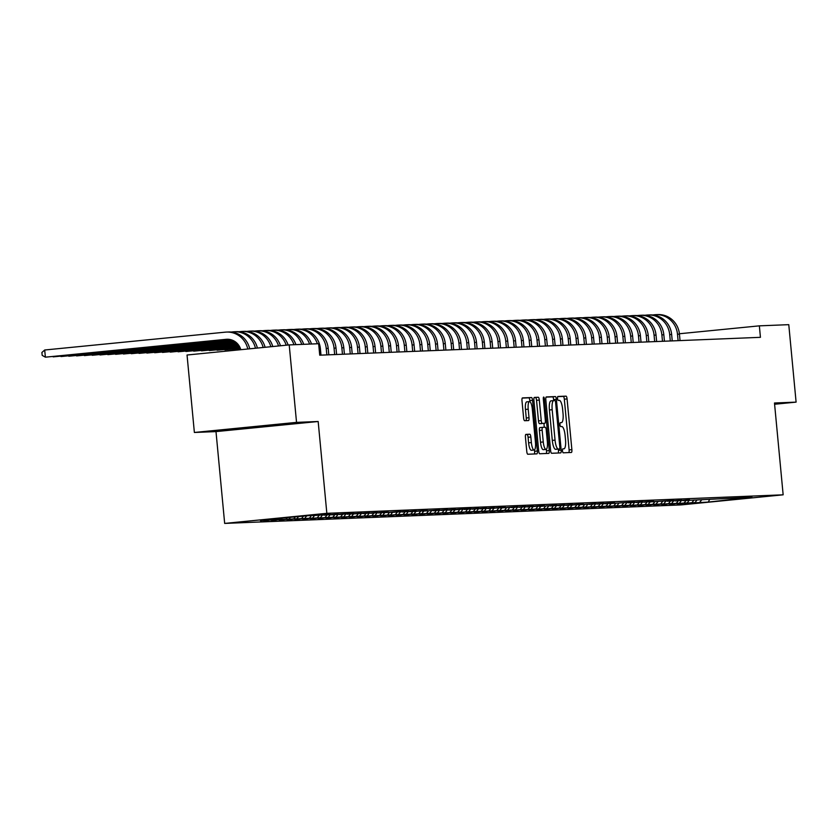 <?xml version="1.0" encoding="UTF-8"?>
<svg xmlns="http://www.w3.org/2000/svg" width="838" height="838" viewBox="0 0 838 838"><rect width="100%" height="100%" fill="white"/><g stroke="black" fill="none" stroke-linecap="round" stroke-linejoin="round"><path stroke-width="1.26" d="M562.508 450.854A1.98 0.534 84.4 0 0 563.23 452.803L571.369 452.468A2.828 0.765 84.4 0 0 571.38 452.468A2.828 0.765 84.4 0 0 571.872 449.629L567.075 398.93A2.828 0.765 84.4 0 0 566.048 396.144L557.909 396.468A1.98 0.534 84.4 0 0 557.899 396.479A1.98 0.534 84.4 0 0 557.553 398.469A1.98 0.534 84.4 0 0 558.276 400.417L559.334 400.375A9.05 2.451 84.4 0 1 562.633 409.29L563.031 413.511A9.05 2.451 84.4 0 1 561.47 422.624A9.05 2.451 84.4 0 1 561.429 422.624L560.381 422.666A1.98 0.534 84.4 0 0 560.371 422.666A1.98 0.534 84.4 0 0 560.025 424.656A1.98 0.534 84.4 0 0 560.748 426.605L561.806 426.563A9.05 2.451 84.4 0 1 565.105 435.477L565.514 439.709A9.05 2.451 84.4 0 1 563.953 448.812A9.05 2.451 84.4 0 1 563.911 448.812L562.853 448.854A1.98 0.534 84.4 0 0 562.843 448.864A1.98 0.534 84.4 0 0 562.508 450.854M525.939 434.377A2.828 0.765 84.4 0 0 525.918 434.377A2.828 0.765 84.4 0 0 525.436 437.227L526.777 451.452A2.828 0.765 84.4 0 0 527.814 454.238L536.854 453.871A2.828 0.765 84.4 0 0 536.865 453.871A2.828 0.765 84.4 0 0 537.357 451.022L532.559 400.323A2.828 0.765 84.4 0 0 531.533 397.547L522.493 397.914A2.828 0.765 84.4 0 0 522.472 397.914A2.828 0.765 84.4 0 0 521.99 400.753L523.614 417.932A2.828 0.765 84.4 0 0 524.64 420.718L528.516 420.561A2.828 0.765 84.4 0 0 528.527 420.561A2.828 0.765 84.4 0 0 529.008 417.722L528.212 409.195A7.573 2.053 84.4 0 1 529.511 401.58A7.573 2.053 84.4 0 1 532.308 409.028L535.461 442.401A7.573 2.053 84.4 0 1 534.152 450.016A7.573 2.053 84.4 0 1 531.365 442.569L530.842 437.007A2.828 0.765 84.4 0 0 529.805 434.22L525.908 434.388M296.537 422.373L194.374 432.471L215.995 431.601L318.168 421.504L296.537 422.373L289.215 344.91L318.65 343.716L319.728 355.186L760.433 337.326L759.354 325.846L679.398 333.754M318.168 421.504L326.841 513.317L783.153 494.818L680.98 504.916L224.668 523.415L326.841 513.317M774.595 404.251L796.1 402.125L774.48 403.005L783.153 494.818M796.1 402.125L788.778 324.662L759.354 325.846M550.608 450.488A2.828 0.765 84.4 0 0 551.645 453.274L560.685 452.908A2.828 0.765 84.4 0 0 560.695 452.908A2.828 0.765 84.4 0 0 561.177 450.058L556.39 399.359A2.828 0.765 84.4 0 0 555.353 396.573L546.313 396.94A2.828 0.765 84.4 0 0 546.303 396.94A2.828 0.765 84.4 0 0 545.821 399.789L550.608 450.488M548.764 453.389L539.724 453.756A2.828 0.765 84.4 0 1 538.698 450.97L533.9 400.271A2.828 0.765 84.4 0 1 534.393 397.432A2.828 0.765 84.4 0 0 534.393 397.432L538.268 397.264A2.828 0.765 84.4 0 1 539.305 400.051L541.243 420.613A2.828 0.765 84.4 0 0 542.28 423.4L544.847 423.295A2.828 0.765 84.4 0 0 544.857 423.295A2.828 0.765 84.4 0 0 545.349 420.446L543.317 399.045A1.98 0.534 84.4 0 1 543.663 397.055A1.98 0.534 84.4 0 1 544.396 399.003L549.267 450.54A2.828 0.765 84.4 0 1 548.775 453.389A2.828 0.765 84.4 0 0 548.775 453.389M689.821 503.125L708.236 502.077L751.979 497.259L682.855 500.632L689.527 499.783L675.04 500.946L681.723 500.097L667.237 501.26L673.92 500.422L648.507 502.014L653.63 501.239L643.825 502.213L650.498 501.365L636.021 502.528L642.694 501.679L628.207 502.842L634.89 502.004L609.477 503.596L614.6 502.821L604.795 503.795L611.478 502.947L596.991 504.109L603.674 503.261L589.187 504.424L595.86 503.586L578.251 504.864L583.374 504.088L570.448 505.188L580.252 504.214L565.765 505.377L572.448 504.528L557.961 505.691L564.644 504.843L550.157 506.005L556.841 505.167L539.232 506.445L544.344 505.67L531.418 506.77L541.222 505.796L526.735 506.959L533.418 506.11L518.932 507.273L525.615 506.424L511.128 507.587L517.811 506.749L500.202 508.027L505.314 507.252L492.398 508.352L502.192 507.378L487.706 508.54L494.389 507.692L479.902 508.855L486.585 508.006L472.098 509.169L478.781 508.331L464.294 509.483L470.977 508.645L466.295 508.834L453.368 509.933L463.173 508.959L448.686 510.122L455.359 509.274L440.872 510.436L447.555 509.588L433.068 510.751L439.751 509.913L422.143 511.19L427.265 510.415L414.339 511.515L424.143 510.541L409.656 511.704L416.339 510.855L401.852 512.018L408.525 511.18L390.917 512.458L400.721 511.494L383.113 512.772L388.235 511.997L378.43 512.971L385.113 512.123L370.626 513.285L377.31 512.437L362.823 513.6L369.506 512.762L351.897 514.04L361.691 513.076L347.204 514.228L353.887 513.39L349.205 513.579L339.4 514.553L346.084 513.704L331.597 514.867L338.28 514.019L323.793 515.181L330.476 514.343L312.867 515.621L317.979 514.846L266.086 519.476M689.842 503.397L685.159 503.586L694.964 502.611L691.842 502.737L694.032 499.982M682.017 503.439L691.842 502.737M682.038 503.711L677.355 503.9L687.16 502.936L684.038 503.062L686.228 500.296M674.202 503.753L684.038 503.062M674.234 504.026L669.552 504.214L679.356 503.25L676.235 503.376L678.424 500.611M666.399 504.067L676.235 503.376M666.43 504.34L661.748 504.528L671.542 503.565L668.42 503.69L670.61 500.925M658.595 504.392L668.42 503.69M658.626 504.665L653.933 504.853L663.738 503.879L660.616 504.005L662.806 501.239M650.791 504.706L660.616 504.005M650.812 504.979L646.129 505.167L655.934 504.193L652.812 504.319L655.002 501.564M642.987 505.021L652.812 504.319M643.008 505.293L638.326 505.482L648.13 504.518L645.009 504.644L647.198 501.878M635.183 505.335L645.009 504.644M635.204 505.607L630.522 505.796L640.326 504.832L637.205 504.958L639.394 502.192M627.369 505.649L637.205 504.958M627.4 505.922L622.718 506.11L632.522 505.146L629.401 505.272L631.59 502.507M619.565 505.974L629.401 505.272M619.596 506.246L614.914 506.435L624.708 505.461L621.587 505.586L623.786 502.821M611.761 506.288L621.587 505.586M611.792 506.561L607.1 506.749L616.904 505.775L613.783 505.901L615.972 503.146M603.957 506.602L613.783 505.901M603.978 506.875L599.296 507.063L609.1 506.1L605.979 506.225L608.168 503.46M596.153 506.917L605.979 506.225M596.174 507.189L591.492 507.378L601.296 506.414L598.175 506.54L600.364 503.774M588.349 507.241L598.175 506.54M588.37 507.503L583.688 507.692L593.493 506.728L590.371 506.854L592.56 504.088M580.535 507.556L590.371 506.854M580.566 507.828L575.884 508.017L585.689 507.042L582.567 507.168L584.756 504.403M572.731 507.87L582.567 507.168M572.763 508.142L568.08 508.331L577.874 507.357L574.753 507.482L576.953 504.727M564.927 508.184L574.753 507.482M564.959 508.457L560.266 508.645L570.07 507.681L566.949 507.807L569.138 505.042M557.123 508.498L566.949 507.807M557.144 508.771L552.462 508.959L562.267 507.996L559.145 508.121L561.334 505.356M549.319 508.823L559.145 508.121M549.34 509.085L544.658 509.274L554.463 508.31L551.341 508.436L553.53 505.67M541.516 509.137L551.341 508.436M541.537 509.41L536.854 509.598L546.659 508.624L543.537 508.75L545.727 505.984M533.701 509.452L543.537 508.75M533.733 509.724L529.05 509.913L538.855 508.938L535.733 509.064L537.923 506.309M525.897 509.766L535.733 509.064M525.929 510.038L521.246 510.227L531.041 509.263L527.919 509.389L530.119 506.623M518.094 510.08L527.919 509.389M518.125 510.352L513.432 510.541L523.237 509.577L520.115 509.703L522.304 506.938M510.29 510.405L520.115 509.703M510.311 510.667L505.628 510.855L515.433 509.892L512.311 510.017L514.501 507.252M502.486 510.719L512.311 510.017M502.507 510.991L497.824 511.18L507.629 510.206L504.507 510.332L506.697 507.566M494.682 511.033L504.507 510.332M494.703 511.306L490.021 511.494L499.825 510.52L496.704 510.656L498.893 507.891M486.868 511.348L496.704 510.656M486.899 511.62L482.217 511.809L492.021 510.845L488.9 510.971L491.089 508.205M479.064 511.662L488.9 510.971M479.095 511.934L474.413 512.123L484.207 511.159L481.085 511.285L483.285 508.519M471.26 511.987L481.085 511.285M471.291 512.248L466.598 512.447L476.403 511.473L473.281 511.599L475.471 508.834M463.456 512.301L473.281 511.599M463.477 512.573L458.795 512.762L468.599 511.788L465.478 511.913L467.667 509.148M455.652 512.615L465.478 511.913M455.673 512.887L450.991 513.076L460.795 512.102L457.674 512.238L459.863 509.473M447.848 512.929L457.674 512.238M447.869 513.202L443.187 513.39L452.991 512.427L449.87 512.552L452.059 509.787M440.034 513.244L449.87 512.552M440.065 513.516L435.383 513.704L445.188 512.741L442.066 512.866L444.255 510.101M432.23 513.568L442.066 512.866M432.261 513.83L427.579 514.029L437.373 513.055L434.252 513.181L436.451 510.415M424.426 513.883L434.252 513.181M424.457 514.155L419.765 514.343L429.569 513.369L426.448 513.495L428.637 510.73M416.622 514.197L426.448 513.495M416.643 514.469L411.961 514.658L421.765 513.684L418.644 513.82L420.833 511.054M408.818 514.511L418.644 513.82M408.839 514.783L404.157 514.972L413.962 514.008L410.84 514.134L413.029 511.369M401.014 514.825L410.84 514.134M401.035 515.098L396.353 515.286L406.158 514.323L403.036 514.448L405.225 511.683M393.2 515.15L403.036 514.448M393.232 515.412L388.549 515.611L398.354 514.637L395.232 514.762L397.422 511.997M385.396 515.464L395.232 514.762M385.428 515.737L380.745 515.925L390.55 514.951L387.418 515.077L389.618 512.311M377.592 515.779L387.418 515.077M377.624 516.051L372.931 516.239L382.736 515.265L379.614 515.401L381.803 512.636M369.788 516.093L379.614 515.401M369.809 516.365L365.127 516.554L374.932 515.59L371.81 515.716L373.999 512.95M361.985 516.407L371.81 515.716M362.006 516.679L357.323 516.868L367.128 515.904L364.006 516.03L366.196 513.265M354.181 516.732L364.006 516.03M354.202 516.994L349.519 517.193L359.324 516.218L356.202 516.344L358.392 513.579M346.366 517.046L356.202 516.344M346.398 517.318L341.715 517.507L351.52 516.533L348.399 516.658L350.588 513.893M338.562 517.36L348.399 516.658M338.594 517.633L333.912 517.821L343.716 516.847L340.584 516.983L342.784 514.218M330.759 517.675L340.584 516.983M330.79 517.947L326.108 518.135L335.902 517.172L332.78 517.297L334.97 514.532M322.955 517.989L332.78 517.297M322.976 518.261L318.293 518.45L328.098 517.486L324.976 517.612L327.166 514.846M315.151 518.313L324.976 517.612M315.172 518.575L310.489 518.774L320.294 517.8L317.173 517.926L319.362 515.161M307.347 518.628L317.173 517.926M307.368 518.9L302.686 519.089L312.49 518.114L309.369 518.24L311.558 515.475M299.543 518.942L309.369 518.24M299.564 519.214L294.882 519.403L304.686 518.439L301.565 518.565L303.586 515.999M291.729 519.256L301.565 518.565M291.76 519.529L287.078 519.717L296.882 518.753L293.75 518.879L295.594 516.554M283.925 519.57L293.75 518.879M283.956 519.843L279.274 520.031L289.068 519.068L285.947 519.193L287.392 517.371M276.121 519.895L285.947 519.193M276.142 520.157L271.46 520.356L281.264 519.382L278.143 519.508L279.201 518.177M268.317 520.209L278.143 519.508M268.338 520.482L263.656 520.67L273.46 519.696L270.339 519.822L270.999 518.984M260.513 520.524L270.339 519.822M260.534 520.796L265.656 520.021M273.46 519.696L274.277 518.659M281.264 519.382L282.479 517.853M289.068 519.068L290.671 517.046M296.882 518.753L298.873 516.229M304.686 518.439L306.708 515.873M312.49 518.114L314.522 515.559M320.294 517.8L322.326 515.244M328.098 517.486L330.13 514.92M335.902 517.172L337.934 514.605M343.716 516.847L345.738 514.291M351.52 516.533L353.542 513.977M359.324 516.218L361.356 513.663M367.128 515.904L369.16 513.338M374.932 515.59L376.964 513.024M382.736 515.265L384.768 512.709M390.55 514.951L392.572 512.395M398.354 514.637L400.375 512.081M406.158 514.323L408.19 511.756M413.962 514.008L415.994 511.442M421.765 513.684L423.798 511.128M429.569 513.369L431.601 510.813M437.373 513.055L439.405 510.499M445.188 512.741L447.209 510.174M452.991 512.427L455.024 509.86M460.795 512.102L462.827 509.546M468.599 511.788L470.631 509.232M476.403 511.473L478.435 508.917M484.207 511.159L486.239 508.593M492.021 510.845L494.043 508.278M499.825 510.52L501.857 507.964M507.629 510.206L509.661 507.65M515.433 509.892L517.465 507.336M523.237 509.577L525.269 507.011M531.041 509.263L533.073 506.697M538.855 508.938L540.877 506.382M546.659 508.624L548.691 506.068M554.463 508.31L556.495 505.754M562.267 507.996L564.299 505.429M570.07 507.681L572.103 505.115M577.874 507.357L579.906 504.801M585.689 507.042L587.71 504.486M593.493 506.728L595.525 504.162M601.296 506.414L603.329 503.848M609.1 506.1L611.132 503.533M616.904 505.775L618.936 503.219M624.708 505.461L626.74 502.905M632.522 505.146L634.544 502.58M640.326 504.832L642.358 502.266M648.13 504.518L650.162 501.952M655.934 504.193L657.966 501.637M663.738 503.879L665.77 501.323M671.542 503.565L673.574 500.998M679.356 503.25L681.378 500.684M687.16 502.936L689.192 500.37M694.964 502.611L696.996 500.056M289.215 344.91L187.042 355.008L194.374 432.471M215.995 431.601L224.668 523.415M708.236 502.077L709.744 499.333M699.646 502.423L701.835 499.658M248.457 428.197L287.078 423.944L233.383 428.815L225.537 430.03L248.457 428.197L248.394 427.61M568.845 452.572A2.828 0.765 84.4 0 0 569.107 449.901L564.32 399.202A2.828 0.765 84.4 0 0 563.283 396.416L557.71 396.646M556.725 449.262A1.98 0.534 84.4 0 1 556.715 449.273A1.98 0.534 84.4 0 0 556.715 449.273L555.594 449.315A9.05 2.451 84.4 0 1 552.294 440.4L549.414 409.981A9.05 2.451 84.4 0 1 550.975 400.878A9.05 2.451 84.4 0 1 551.016 400.868L553.698 400.606L553.625 399.632A2.828 0.765 84.4 0 0 552.598 396.845L546.072 397.118M558.16 453.002A2.828 0.765 84.4 0 0 558.422 450.331L558.307 449.116M559.47 449L559.47 449A1.98 0.534 84.4 0 0 559.815 447L555.604 402.502A1.98 0.534 84.4 0 0 554.882 400.554L553.771 400.595A9.05 2.451 84.4 0 0 553.74 400.606A9.05 2.451 84.4 0 0 552.179 409.709L555.049 440.128A9.05 2.451 84.4 0 0 558.359 449.042L559.47 449M534.162 397.6L538.268 397.264M542.113 423.567A2.828 0.765 84.4 0 1 542.092 423.567A2.828 0.765 84.4 0 0 542.092 423.567L539.515 423.672A2.828 0.765 84.4 0 1 538.488 420.886L536.54 400.323A2.828 0.765 84.4 0 0 535.513 397.547M543.914 423.389L544.281 427.275M546.366 449.273L546.502 450.813L549.267 450.54M543.265 441.951A7.573 2.053 84.4 0 0 546.062 449.398A7.573 2.053 84.4 0 0 547.361 441.783L546.25 430.02A2.828 0.765 84.4 0 0 545.224 427.233L542.647 427.338A2.828 0.765 84.4 0 0 542.636 427.349A2.828 0.765 84.4 0 0 542.155 430.187L543.265 441.951L540.5 442.223A7.573 2.053 84.4 0 0 543.296 449.671L546.062 449.398M542.626 427.349L539.892 427.61A2.828 0.765 84.4 0 0 539.882 427.621A2.828 0.765 84.4 0 0 539.389 430.46L542.155 430.187M540.5 442.223L539.389 430.46M546.25 453.494A2.828 0.765 84.4 0 0 546.502 450.813M534.152 450.016L531.397 450.289A7.573 2.053 84.4 0 1 528.6 442.841L528.076 437.279A2.828 0.765 84.4 0 0 527.039 434.493L525.698 434.555M529.511 401.58L526.756 401.852A7.573 2.053 84.4 0 0 525.447 409.468L528.212 409.195M525.992 420.666A2.828 0.765 84.4 0 0 526.254 417.994L525.447 409.468M529.899 401.674L529.805 400.595A2.828 0.765 84.4 0 0 528.768 397.82L522.252 398.081M534.33 453.976A2.828 0.765 84.4 0 0 534.592 451.294L534.455 449.901M279.169 424.573L279.222 425.159M652.582 314.962L654.74 314.742A21.62 20.814 87.7 0 1 655.903 314.659A21.62 20.814 87.7 0 1 677.492 334.215L678.099 340.668M655.903 314.659L657.851 314.585A21.62 20.814 87.7 0 1 679.44 334.142L680.047 340.584M644.778 315.277L646.936 315.057A21.62 20.814 87.7 0 1 648.099 314.983A21.62 20.814 87.7 0 1 669.688 334.53L670.295 340.982M648.099 314.983L650.047 314.899A21.62 20.814 87.7 0 1 671.636 334.456L672.244 340.898M636.964 315.591L639.132 315.381A21.62 20.814 87.7 0 1 640.295 315.298A21.62 20.814 87.7 0 1 661.873 334.854L662.491 341.296M640.295 315.298L642.243 315.214A21.62 20.814 87.7 0 1 663.832 334.771L664.44 341.223M242.852 427.872L269.983 425.306M278.604 424.625L233.76 428.773M629.16 315.905L631.328 315.696A21.62 20.814 87.7 0 1 632.491 315.612A21.62 20.814 87.7 0 1 654.069 335.169L654.677 341.611M632.491 315.612L634.439 315.538A21.62 20.814 87.7 0 1 656.028 335.085L656.636 341.537M621.356 316.219L623.524 316.01A21.62 20.814 87.7 0 1 624.677 315.926A21.62 20.814 87.7 0 1 646.266 335.483L646.873 341.935M624.677 315.926L626.635 315.853A21.62 20.814 87.7 0 1 648.214 335.399L648.832 341.852M613.552 316.544L615.721 316.324A21.62 20.814 87.7 0 1 616.873 316.251A21.62 20.814 87.7 0 1 638.462 335.797L639.069 342.25M616.873 316.251L618.832 316.167A21.62 20.814 87.7 0 1 640.41 335.724L641.018 342.166M605.748 316.858L607.906 316.638A21.62 20.814 87.7 0 1 609.069 316.565A21.62 20.814 87.7 0 1 630.658 336.111L631.265 342.564M609.069 316.565L611.017 316.481A21.62 20.814 87.7 0 1 632.606 336.038L633.214 342.48M597.944 317.173L600.102 316.963A21.62 20.814 87.7 0 1 601.265 316.879A21.62 20.814 87.7 0 1 622.854 336.436L623.462 342.878M601.265 316.879L603.213 316.795A21.62 20.814 87.7 0 1 624.802 336.352L625.41 342.805M590.13 317.487L592.298 317.277A21.62 20.814 87.7 0 1 593.461 317.193A21.62 20.814 87.7 0 1 615.04 336.75L615.658 343.192M593.461 317.193L595.409 317.12A21.62 20.814 87.7 0 1 616.998 336.666L617.606 343.119M582.326 317.801L584.495 317.592A21.62 20.814 87.7 0 1 585.657 317.508A21.62 20.814 87.7 0 1 607.236 337.065L607.843 343.517M585.657 317.508L587.606 317.434A21.62 20.814 87.7 0 1 609.195 336.981L609.802 343.433M574.522 318.126L576.691 317.906A21.62 20.814 87.7 0 1 577.843 317.832A21.62 20.814 87.7 0 1 599.432 337.379L600.039 343.831M577.843 317.832L579.802 317.749A21.62 20.814 87.7 0 1 601.38 337.305L601.998 343.748M566.718 318.44L568.887 318.22A21.62 20.814 87.7 0 1 570.039 318.147A21.62 20.814 87.7 0 1 591.628 337.693L592.236 344.146M570.039 318.147L571.998 318.063A21.62 20.814 87.7 0 1 593.576 337.62L594.184 344.062M558.915 318.754L561.072 318.545A21.62 20.814 87.7 0 1 562.235 318.461A21.62 20.814 87.7 0 1 583.824 338.018L584.432 344.46M562.235 318.461L564.184 318.377A21.62 20.814 87.7 0 1 585.772 337.934L586.38 344.387M551.111 319.069L553.269 318.859A21.62 20.814 87.7 0 1 554.431 318.775A21.62 20.814 87.7 0 1 576.02 338.332L576.628 344.774M554.431 318.775L556.38 318.702A21.62 20.814 87.7 0 1 577.969 338.248L578.576 344.701M543.296 319.383L545.465 319.173A21.62 20.814 87.7 0 1 546.627 319.089A21.62 20.814 87.7 0 1 568.206 338.646L568.824 345.099M546.627 319.089L548.576 319.016A21.62 20.814 87.7 0 1 570.165 338.562L570.772 345.015M535.492 319.707L537.661 319.488A21.62 20.814 87.7 0 1 538.824 319.414A21.62 20.814 87.7 0 1 560.402 338.961L561.02 345.413M538.824 319.414L540.772 319.33A21.62 20.814 87.7 0 1 562.361 338.887L562.968 345.329M527.689 320.022L529.857 319.802A21.62 20.814 87.7 0 1 531.009 319.728A21.62 20.814 87.7 0 1 552.598 339.275L553.206 345.727M531.009 319.728L532.968 319.645A21.62 20.814 87.7 0 1 554.547 339.201L555.165 345.644M519.885 320.336L522.053 320.126A21.62 20.814 87.7 0 1 523.205 320.043A21.62 20.814 87.7 0 1 544.794 339.6L545.402 346.042M523.205 320.043L525.164 319.959A21.62 20.814 87.7 0 1 546.743 339.516L547.35 345.968M512.081 320.65L514.239 320.441A21.62 20.814 87.7 0 1 515.401 320.357A21.62 20.814 87.7 0 1 536.99 339.914L537.598 346.356M515.401 320.357L517.35 320.284A21.62 20.814 87.7 0 1 538.939 339.83L539.546 346.283M504.277 320.964L506.435 320.755A21.62 20.814 87.7 0 1 507.598 320.671A21.62 20.814 87.7 0 1 529.187 340.228L529.794 346.681M507.598 320.671L509.546 320.598A21.62 20.814 87.7 0 1 531.135 340.155L531.742 346.597M496.463 321.289L498.631 321.069A21.62 20.814 87.7 0 1 499.794 320.996A21.62 20.814 87.7 0 1 521.383 340.542L521.99 346.995M499.794 320.996L501.742 320.912A21.62 20.814 87.7 0 1 523.331 340.469L523.939 346.911M488.659 321.603L490.827 321.383A21.62 20.814 87.7 0 1 491.99 321.31A21.62 20.814 87.7 0 1 513.568 340.856L514.186 347.309M491.99 321.31L493.938 321.226A21.62 20.814 87.7 0 1 515.527 340.783L516.135 347.225M480.855 321.918L483.023 321.708A21.62 20.814 87.7 0 1 484.175 321.624A21.62 20.814 87.7 0 1 505.764 341.181L506.372 347.623M484.175 321.624L486.134 321.541A21.62 20.814 87.7 0 1 507.713 341.097L508.331 347.55M473.051 322.232L475.219 322.022A21.62 20.814 87.7 0 1 476.372 321.939A21.62 20.814 87.7 0 1 497.961 341.495L498.568 347.938M476.372 321.939L478.33 321.865A21.62 20.814 87.7 0 1 499.909 341.412L500.516 347.864M465.247 322.557L467.405 322.337A21.62 20.814 87.7 0 1 468.568 322.253A21.62 20.814 87.7 0 1 490.157 341.81L490.764 348.262M468.568 322.253L470.516 322.18A21.62 20.814 87.7 0 1 492.105 341.736L492.713 348.179M457.443 322.871L459.601 322.651A21.62 20.814 87.7 0 1 460.764 322.578A21.62 20.814 87.7 0 1 482.353 342.124L482.96 348.577M460.764 322.578L462.712 322.494A21.62 20.814 87.7 0 1 484.301 342.051L484.909 348.493M449.629 323.185L451.797 322.965A21.62 20.814 87.7 0 1 452.96 322.892A21.62 20.814 87.7 0 1 474.549 342.438L475.156 348.891M452.96 322.892L454.908 322.808A21.62 20.814 87.7 0 1 476.497 342.365L477.105 348.818M441.825 323.499L443.993 323.29A21.62 20.814 87.7 0 1 445.156 323.206A21.62 20.814 87.7 0 1 466.735 342.763L467.353 349.205M445.156 323.206L447.104 323.122A21.62 20.814 87.7 0 1 468.693 342.679L469.301 349.132M434.021 323.814L436.189 323.604A21.62 20.814 87.7 0 1 437.342 323.52A21.62 20.814 87.7 0 1 458.931 343.077L459.538 349.519M437.342 323.52L439.301 323.447A21.62 20.814 87.7 0 1 460.879 342.993L461.497 349.446M426.217 324.138L428.386 323.918A21.62 20.814 87.7 0 1 429.538 323.835A21.62 20.814 87.7 0 1 451.127 343.391L451.734 349.844M429.538 323.835L431.497 323.761A21.62 20.814 87.7 0 1 453.075 343.318L453.693 349.76M418.413 324.453L420.582 324.233A21.62 20.814 87.7 0 1 421.734 324.159A21.62 20.814 87.7 0 1 443.323 343.706L443.931 350.158M421.734 324.159L423.682 324.076A21.62 20.814 87.7 0 1 445.271 343.632L445.879 350.075M410.61 324.767L412.767 324.547A21.62 20.814 87.7 0 1 413.93 324.474A21.62 20.814 87.7 0 1 435.519 344.03L436.127 350.473M413.93 324.474L415.878 324.39A21.62 20.814 87.7 0 1 437.467 343.947L438.075 350.399M240.516 348.818L232.713 349.582L240.558 348.922M402.795 325.081L404.964 324.872A21.62 20.814 87.7 0 1 406.126 324.788A21.62 20.814 87.7 0 1 427.715 344.345L428.323 350.787M406.126 324.788L408.075 324.704A21.62 20.814 87.7 0 1 429.664 344.261L430.271 350.713M240.359 348.378L224.909 349.907L240.401 348.482M394.991 325.395L397.16 325.186A21.62 20.814 87.7 0 1 398.322 325.102A21.62 20.814 87.7 0 1 419.901 344.659L420.519 351.101M398.322 325.102L400.271 325.029A21.62 20.814 87.7 0 1 421.86 344.575L422.467 351.028M240.181 347.938L217.105 350.221L240.234 348.042M387.187 325.72L389.356 325.5A21.62 20.814 87.7 0 1 390.508 325.416A21.62 20.814 87.7 0 1 412.097 344.973L412.705 351.426M390.508 325.416L392.467 325.343A21.62 20.814 87.7 0 1 414.045 344.9L414.663 351.342M239.993 347.498L209.301 350.535L240.045 347.613M379.384 326.034L381.552 325.814A21.62 20.814 87.7 0 1 382.704 325.741A21.62 20.814 87.7 0 1 404.293 345.287L404.901 351.74M382.704 325.741L384.663 325.657A21.62 20.814 87.7 0 1 406.241 345.214L406.859 351.656M239.783 347.068L201.487 350.85L239.836 347.173M371.58 326.349L373.748 326.139A21.62 20.814 87.7 0 1 374.9 326.055A21.62 20.814 87.7 0 1 396.489 345.612L397.097 352.054M374.9 326.055L376.849 325.972A21.62 20.814 87.7 0 1 398.438 345.528L399.045 351.981M239.563 346.639L193.683 351.164L239.616 346.743M363.776 326.663L365.934 326.453A21.62 20.814 87.7 0 1 367.096 326.37A21.62 20.814 87.7 0 1 388.685 345.926L389.293 352.369M367.096 326.37L369.045 326.286A21.62 20.814 87.7 0 1 390.634 345.843L391.241 352.295M239.322 346.199L185.879 351.489L239.385 346.314M355.961 326.977L358.13 326.768A21.62 20.814 87.7 0 1 359.293 326.684A21.62 20.814 87.7 0 1 380.881 346.241L381.489 352.683M359.293 326.684L361.241 326.611A21.62 20.814 87.7 0 1 382.83 346.157L383.437 352.609M239.06 345.769L178.075 351.803L239.123 345.885M348.158 327.302L350.326 327.082A21.62 20.814 87.7 0 1 351.489 326.998A21.62 20.814 87.7 0 1 373.067 346.555L373.685 353.008M351.489 326.998L353.437 326.925A21.62 20.814 87.7 0 1 375.026 346.482L375.634 352.924M238.778 345.35L170.271 352.117L238.851 345.455M340.354 327.616L342.522 327.396A21.62 20.814 87.7 0 1 343.674 327.323A21.62 20.814 87.7 0 1 365.263 346.869L365.871 353.322M343.674 327.323L345.633 327.239A21.62 20.814 87.7 0 1 367.222 346.796L367.83 353.238M238.474 344.921L162.467 352.431L238.547 345.026M332.55 327.93L334.718 327.721A21.62 20.814 87.7 0 1 335.87 327.637A21.62 20.814 87.7 0 1 357.459 347.194L358.067 353.636M335.87 327.637L337.829 327.553A21.62 20.814 87.7 0 1 359.408 347.11L360.026 353.563M238.149 344.502L154.653 352.746L238.233 344.607M324.746 328.245L326.914 328.035A21.62 20.814 87.7 0 1 328.067 327.951A21.62 20.814 87.7 0 1 349.656 347.508L350.263 353.95M328.067 327.951L330.015 327.868A21.62 20.814 87.7 0 1 351.604 347.424L352.211 353.877M237.803 344.083L146.849 353.07L237.887 344.188M316.942 328.559L319.1 328.349A21.62 20.814 87.7 0 1 320.263 328.266A21.62 20.814 87.7 0 1 341.852 347.822L342.459 354.275M320.263 328.266L322.211 328.192A21.62 20.814 87.7 0 1 343.8 347.739L344.408 354.191M237.426 343.664L139.045 353.385L237.521 343.769M309.128 328.884L311.296 328.664A21.62 20.814 87.7 0 1 312.459 328.58A21.62 20.814 87.7 0 1 334.048 348.137L334.655 354.589M312.459 328.58L314.407 328.506A21.62 20.814 87.7 0 1 335.996 348.063L336.604 354.505M237.028 343.245L131.241 353.699L237.123 343.35M301.324 329.198L303.492 328.978A21.62 20.814 87.7 0 1 304.655 328.905A21.62 20.814 87.7 0 1 326.233 348.451L326.851 354.903M304.655 328.905L306.603 328.821A21.62 20.814 87.7 0 1 328.192 348.378L328.8 354.82M236.588 342.836L123.437 354.013L236.704 342.931M293.52 329.512L295.688 329.303A21.62 20.814 87.7 0 1 296.841 329.219L298.799 329.135A21.62 20.814 87.7 0 1 320.388 348.692L320.996 355.144M236.117 342.428L115.634 354.327L236.243 342.522M296.841 329.219A21.62 20.814 87.7 0 1 317.372 343.769M235.614 342.019L107.819 354.652L235.74 342.124M285.716 329.826L287.884 329.617A21.62 20.814 87.7 0 1 289.037 329.533A21.62 20.814 87.7 0 1 309.568 344.083M289.037 329.533L290.996 329.46A21.62 20.814 87.7 0 1 311.516 343.999M235.049 341.621L100.015 354.966L235.195 341.715M277.912 330.141L280.081 329.931A21.62 20.814 87.7 0 1 281.233 329.847A21.62 20.814 87.7 0 1 301.764 344.397M281.233 329.847L283.181 329.774A21.62 20.814 87.7 0 1 303.712 344.324M234.441 341.223L92.211 355.281L234.598 341.328M270.108 330.465L272.266 330.245A21.62 20.814 87.7 0 1 273.429 330.162A21.62 20.814 87.7 0 1 293.96 344.711M273.429 330.162L275.377 330.088A21.62 20.814 87.7 0 1 295.908 344.638M233.76 340.836L84.408 355.595L233.938 340.93M262.294 330.78L264.462 330.56A21.62 20.814 87.7 0 1 265.625 330.486A21.62 20.814 87.7 0 1 286.208 345.204M265.625 330.486L267.573 330.402A21.62 20.814 87.7 0 1 288.125 345.015M232.985 340.458L76.604 355.909L233.184 340.553M254.49 331.094L256.658 330.884A21.62 20.814 87.7 0 1 257.821 330.801A21.62 20.814 87.7 0 1 278.541 345.958M257.821 330.801L259.77 330.717A21.62 20.814 87.7 0 1 280.458 345.769M232.095 340.092L68.8 356.234L232.336 340.186M246.686 331.408L248.855 331.199A21.62 20.814 87.7 0 1 250.017 331.115A21.62 20.814 87.7 0 1 270.863 346.723M250.017 331.115L251.966 331.041A21.62 20.814 87.7 0 1 272.779 346.534M231.016 339.746L60.985 356.548L231.309 339.83M238.882 331.722L241.051 331.513A21.62 20.814 87.7 0 1 242.203 331.429A21.62 20.814 87.7 0 1 263.174 347.477M242.203 331.429L244.162 331.356A21.62 20.814 87.7 0 1 265.101 347.288M229.591 339.432L53.182 356.862L230 339.505M231.079 332.047L233.247 331.827A21.62 20.814 87.7 0 1 234.399 331.743A21.62 20.814 87.7 0 1 255.485 348.241M234.399 331.743L236.347 331.67A21.62 20.814 87.7 0 1 257.402 348.053M240.799 349.687A14.414 13.869 -92.3 0 0 226.889 339.264A14.414 13.869 -92.3 0 0 226.113 339.317L45.378 357.177L227.852 339.264M44.697 350.001L45.378 357.177L42.172 355.354L41.9 352.484L44.697 350.001L225.432 332.141A21.62 20.814 87.7 0 1 226.595 332.068A21.62 20.814 87.7 0 1 247.776 349.006M226.595 332.068L228.544 331.984A21.62 20.814 87.7 0 1 249.703 348.807M563.283 396.416L566.048 396.144M564.32 399.202L567.075 398.93M569.107 449.901L571.872 449.629M552.598 396.845L555.353 396.573M553.625 399.632L556.39 399.359M558.422 450.331L561.177 450.058M549.414 409.981L552.179 409.709M552.294 440.4L555.049 440.128M555.594 449.315L558.359 449.042M536.54 400.323L539.305 400.051M538.488 420.886L541.243 420.613M539.515 423.672L542.28 423.4M543.328 399.108L544.396 399.003M527.039 434.493L529.805 434.22M528.076 437.279L530.842 437.007M528.6 442.841L531.365 442.569M526.254 417.994L529.008 417.722M528.768 397.82L531.533 397.547M529.805 400.595L532.559 400.323M534.592 451.294L537.357 451.022M679.44 334.142L677.492 334.215M671.636 334.456L669.688 334.53M663.832 334.771L661.873 334.854M656.028 335.085L654.069 335.169M648.214 335.399L646.266 335.483M640.41 335.724L638.462 335.797M632.606 336.038L630.658 336.111M624.802 336.352L622.854 336.436M616.998 336.666L615.04 336.75M609.195 336.981L607.236 337.065M601.38 337.305L599.432 337.379M593.576 337.62L591.628 337.693M585.772 337.934L583.824 338.018M577.969 338.248L576.02 338.332M570.165 338.562L568.206 338.646M562.361 338.887L560.402 338.961M554.547 339.201L552.598 339.275M546.743 339.516L544.794 339.6M538.939 339.83L536.99 339.914M531.135 340.155L529.187 340.228M523.331 340.469L521.383 340.542M515.527 340.783L513.568 340.856M507.713 341.097L505.764 341.181M499.909 341.412L497.961 341.495M492.105 341.736L490.157 341.81M484.301 342.051L482.353 342.124M476.497 342.365L474.549 342.438M468.693 342.679L466.735 342.763M460.879 342.993L458.931 343.077M453.075 343.318L451.127 343.391M445.271 343.632L443.323 343.706M437.467 343.947L435.519 344.03M429.664 344.261L427.715 344.345M421.86 344.575L419.901 344.659M414.045 344.9L412.097 344.973M406.241 345.214L404.293 345.287M398.438 345.528L396.489 345.612M390.634 345.843L388.685 345.926M382.83 346.157L380.881 346.241M375.026 346.482L373.067 346.555M367.222 346.796L365.263 346.869M359.408 347.11L357.459 347.194M351.604 347.424L349.656 347.508M343.8 347.739L341.852 347.822M335.996 348.063L334.048 348.137M328.192 348.378L326.233 348.451M320.388 348.692L319.121 348.744M227.664 339.254L226.113 339.317M550.975 400.878L553.74 400.606M539.882 427.621L542.636 427.349"/></g></svg>
